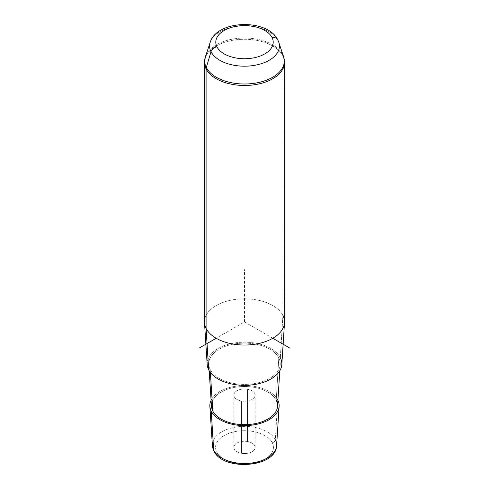 <?xml version="1.0" encoding="UTF-8"?>
<svg xmlns="http://www.w3.org/2000/svg" width="489" height="489" viewBox="0 0 489 489"><rect width="100%" height="100%" fill="white"/><g stroke="black" fill="none" stroke-linecap="round" stroke-linejoin="round"><path stroke-width="0.37" stroke-dasharray="2.44 1.83" d="M241.505 401.017A10.642 6.143 0 0 0 254.714 396.854A10.642 6.143 0 0 0 247.495 389.226A10.642 6.143 0 0 0 234.286 393.394A10.642 6.143 0 0 0 241.505 401.017A10.642 6.143 180 0 1 233.858 395.124A10.642 6.143 180 0 1 247.495 389.226L247.495 441.518A10.642 6.143 0 0 0 233.858 447.411A10.642 6.143 0 0 0 241.505 453.309L241.505 401.017L241.505 453.309A10.642 6.143 0 0 0 255.142 447.411A10.642 6.143 0 0 0 247.495 441.518L247.495 389.226A10.642 6.143 180 0 1 255.142 395.124A10.642 6.143 180 0 1 241.505 401.017M275.331 439.715A3.203 2.506 -26.9 0 1 272.263 442.71A28.93 16.705 180 0 1 252.648 463.438A28.93 16.705 180 0 1 216.737 452.117A3.203 2.506 -26.9 0 1 213.882 450.95A3.203 2.506 153.1 0 0 216.737 452.117A28.93 16.705 180 0 1 236.352 431.384A28.93 16.705 180 0 1 272.263 442.71A28.93 16.705 0 0 0 236.352 431.384A28.93 16.705 0 0 0 216.737 452.117A28.93 16.705 0 0 0 252.648 463.438A28.93 16.705 0 0 0 272.263 442.71A3.203 2.506 153.1 0 0 275.331 439.715A32.127 18.551 0 0 0 239.341 426.628A32.127 18.551 0 0 0 212.391 445.62A32.127 18.551 180 0 1 239.341 426.628A32.127 18.551 180 0 1 275.331 439.715L277.752 399.947A34.658 20.006 0 0 0 244.207 385.576A34.658 20.006 0 0 0 211.083 400.277A34.658 20.006 180 0 1 244.207 385.576A34.658 20.006 180 0 1 277.752 399.947A34.658 20.006 180 0 1 277.917 400.277A34.658 20.006 0 0 0 277.752 399.947L275.331 439.715A32.127 18.551 180 0 1 276.609 445.62M211.468 406.286A33.05 19.083 180 0 1 239.194 386.744A33.05 19.083 180 0 1 276.218 400.21L278.791 357.942A35.74 20.63 0 0 0 238.76 343.382A35.74 20.63 0 0 0 208.785 364.513A35.74 20.63 0 0 0 210.209 369.562L210.392 372.526L210.209 369.562A35.74 20.63 0 0 0 248.925 384.226A35.74 20.63 0 0 0 280.215 364.513A35.74 20.63 0 0 0 278.791 357.942L276.218 400.21A33.05 19.083 0 0 0 235.197 387.27A33.05 19.083 0 0 0 212.782 410.956M276.218 400.21A33.05 19.083 180 0 1 277.532 406.286M207.183 364.549A37.341 21.559 180 0 1 238.504 342.471A37.341 21.559 180 0 1 280.331 357.679A37.341 21.559 0 0 0 233.986 343.064A37.341 21.559 0 0 0 208.669 369.818M278.791 357.942A35.74 20.63 180 0 1 254.561 383.547A35.74 20.63 180 0 1 210.209 369.562A35.74 20.63 180 0 1 234.439 343.95A35.74 20.63 180 0 1 278.791 357.942M204.475 321.921A40.025 23.105 180 0 1 238.809 299.048A40.025 23.105 180 0 1 282.905 315.411L280.331 357.679L282.905 315.411A40.025 23.105 0 0 0 238.076 299.109A40.025 23.105 0 0 0 204.5 322.777M280.331 357.679A37.341 21.559 180 0 1 281.817 364.549M247.495 441.518A10.642 6.143 180 0 1 254.714 449.14A10.642 6.143 180 0 1 241.505 453.309A10.642 6.143 180 0 1 234.286 445.681A10.642 6.143 180 0 1 247.495 441.518M277.752 39.835A6.406 5.018 -26.9 0 1 277.984 40.379A34.89 20.147 0 0 0 242.85 25.929A34.89 20.147 0 0 0 210.239 42.231A34.89 20.147 180 0 1 242.85 25.929A34.89 20.147 180 0 1 277.984 40.379A34.89 20.147 180 0 1 278.761 42.231M282.697 54.554A39.805 22.983 0 0 0 242.611 38.069A39.805 22.983 0 0 0 205.417 56.669A39.805 22.983 180 0 1 242.611 38.069A39.805 22.983 180 0 1 282.697 54.554A6.406 5.018 -26.9 0 1 282.905 55.868A40.025 23.105 180 0 1 284.525 62.378A40.025 23.105 0 0 0 282.905 55.868A40.025 23.105 0 0 0 238.809 39.505A40.025 23.105 0 0 0 204.475 62.378A40.025 23.105 180 0 1 238.809 39.505A40.025 23.105 180 0 1 282.905 55.868L282.905 315.411L282.905 55.868A6.406 5.018 153.1 0 0 282.697 54.554L277.984 40.379L282.697 54.554A39.805 22.983 180 0 1 283.583 56.669M282.905 315.411A40.025 23.105 180 0 1 284.525 321.921M272.801 338.26L244.5 321.921L216.199 338.26M244.5 321.921L244.5 269.628M280.215 364.513L279.812 370.76M208.785 364.513L209.188 370.76M233.858 447.411L233.858 395.124M255.142 447.411L255.142 395.124"/><path stroke-width="0.73" d="M211.248 411.212A34.658 20.006 180 0 1 211.083 400.277A34.658 20.006 0 0 0 209.867 406.322A34.658 20.006 0 0 0 211.248 411.212A34.658 20.006 0 0 0 248.791 425.436A34.658 20.006 0 0 0 279.133 406.322A34.658 20.006 0 0 0 277.917 400.277A34.658 20.006 180 0 1 253.974 424.825A34.658 20.006 180 0 1 211.248 411.212L213.669 450.155L211.248 411.212M279.812 370.76L277.532 406.286A33.05 19.083 180 0 1 248.595 424.519A33.05 19.083 180 0 1 212.782 410.956A33.05 19.083 0 0 0 253.803 423.89A33.05 19.083 0 0 0 276.218 400.21M212.782 410.956L210.392 372.526L212.782 410.956A33.05 19.083 180 0 1 211.468 406.286L209.188 370.76M208.669 369.818L206.095 328.425A40.025 23.105 0 0 0 249.457 344.849A40.025 23.105 0 0 0 284.5 322.777L281.817 364.549A37.341 21.559 180 0 1 249.127 385.143A37.341 21.559 180 0 1 208.669 369.818A37.341 21.559 180 0 1 207.183 364.549L204.5 322.777A40.025 23.105 0 0 0 206.095 328.425L208.669 369.818A37.341 21.559 0 0 0 255.013 384.433A37.341 21.559 0 0 0 280.331 357.679M284.5 322.777A40.025 23.105 0 0 0 282.905 315.411M209.867 406.322L212.391 445.62L213.882 450.95C222.917 471.365 276.181 467.887 276.609 445.62A32.127 18.551 180 0 1 248.479 463.34A32.127 18.551 180 0 1 213.669 450.155A32.127 18.551 180 0 1 212.391 445.62A32.127 18.551 0 0 0 213.669 450.155A3.203 2.506 153.1 0 0 213.882 450.95A3.203 2.506 -26.9 0 1 213.669 450.155A32.127 18.551 0 0 0 248.479 463.34A32.127 18.551 0 0 0 276.609 445.62A32.127 18.551 0 0 0 275.331 439.715M216.957 46.84A28.704 16.571 180 0 1 236.419 26.272A28.704 16.571 180 0 1 272.043 37.506A28.704 16.571 180 0 1 252.581 58.075A28.704 16.571 180 0 1 216.957 46.84A6.406 5.018 153.1 0 0 211.016 51.718A34.89 20.147 180 0 1 210.239 42.231A34.89 20.147 0 0 0 211.016 51.718A6.406 5.018 -26.9 0 1 216.957 46.84A28.704 16.571 0 0 0 252.581 58.075A28.704 16.571 0 0 0 272.043 37.506A28.704 16.571 0 0 0 236.419 26.272A28.704 16.571 0 0 0 216.957 46.84M283.583 56.669L278.761 42.231A34.89 20.147 180 0 1 252.727 65.624A34.89 20.147 180 0 1 211.016 51.718A34.89 20.147 0 0 0 252.727 65.624A34.89 20.147 0 0 0 278.761 42.231A34.89 20.147 0 0 0 277.984 40.379A6.406 5.018 153.1 0 0 277.752 39.835A6.406 5.018 153.1 0 0 272.043 37.506A6.406 5.018 -26.9 0 1 277.752 39.835C267.672 18.533 217.177 19.67 210.239 42.231L205.417 56.669A39.805 22.983 0 0 0 206.303 67.494A39.805 22.983 180 0 1 205.417 56.669L204.475 62.378A40.025 23.105 0 0 0 206.095 68.882L206.095 328.425A40.025 23.105 180 0 1 204.475 321.921L204.475 62.378A40.025 23.105 180 0 0 206.095 68.882A40.025 23.105 0 0 0 250.191 85.251A40.025 23.105 0 0 0 284.525 62.378A40.025 23.105 180 0 1 250.191 85.251A40.025 23.105 180 0 1 206.095 68.882A6.406 5.018 -26.9 0 1 206.303 67.494L211.016 51.718L206.303 67.494A6.406 5.018 153.1 0 0 206.095 68.882L206.095 328.425A40.025 23.105 180 0 0 250.191 344.794A40.025 23.105 180 0 0 284.525 321.921L284.525 62.378L283.583 56.669A39.805 22.983 180 0 1 253.883 83.356A39.805 22.983 180 0 1 206.303 67.494A39.805 22.983 0 0 0 253.883 83.356A39.805 22.983 0 0 0 283.583 56.669A39.805 22.983 0 0 0 282.697 54.554M216.199 338.26L199.219 348.064M272.801 338.26L289.781 348.064M276.609 445.62L279.133 406.322M278.761 42.231L277.752 39.835"/></g></svg>
